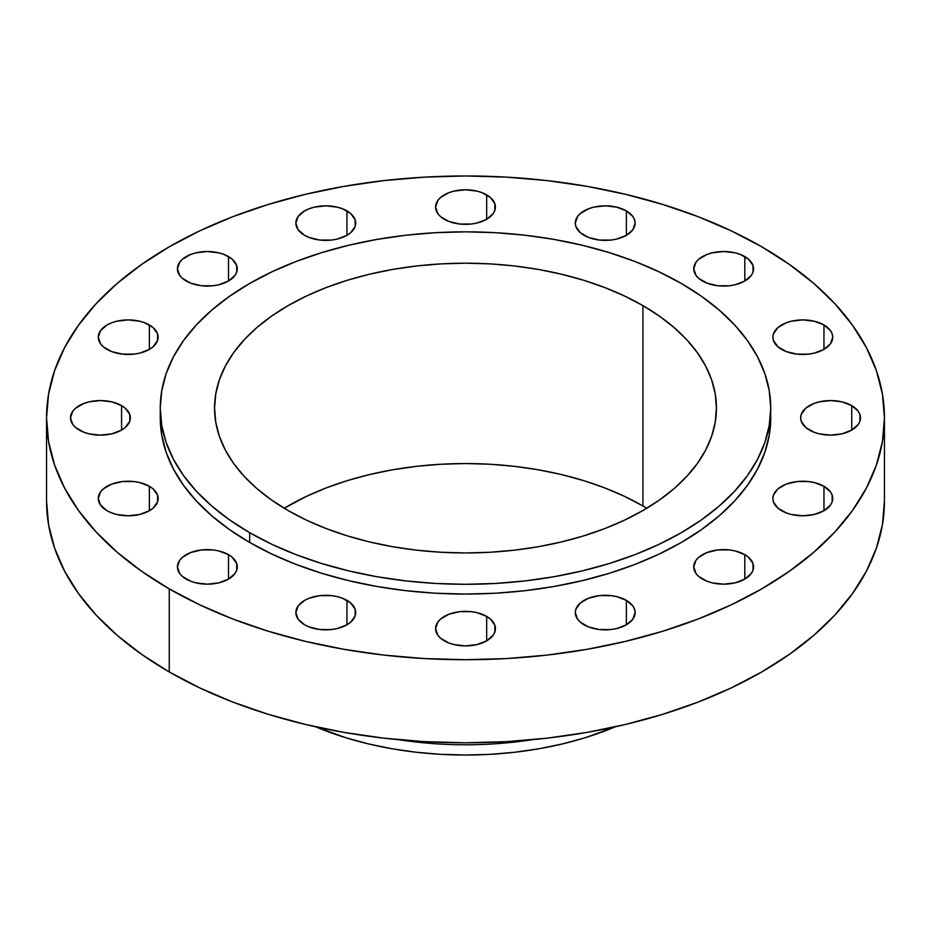 <?xml version="1.0" encoding="UTF-8"?>
<svg xmlns="http://www.w3.org/2000/svg" width="931" height="931" viewBox="0 0 931 931"><rect width="100%" height="100%" fill="white"/><g stroke="black" fill="none" stroke-linecap="round" stroke-linejoin="round"><path stroke-width="1.4" d="M851.749 405.625L851.749 430.064L858.231 424.455L859.93 421.219L859.93 414.47L858.231 411.234L851.749 405.625L842.031 401.878L830.58 400.563L819.129 401.878L813.962 403.484L805.699 408.244L801.23 414.47L800.66 417.844A29.92 17.282 180 0 1 819.129 401.878A29.92 17.282 180 0 1 851.749 405.625A29.92 17.282 180 0 1 860.512 417.844A29.92 17.282 180 0 1 842.031 433.811A29.92 17.282 180 0 1 809.423 430.064A29.92 17.282 180 0 1 800.66 417.844L801.23 421.219L805.699 427.445L813.962 432.205L819.129 433.811L830.58 435.126L842.031 433.811L851.749 430.064L851.749 405.625M823.958 486.285L823.958 510.723L830.44 505.114L832.139 501.879L832.139 495.141L830.44 491.894L823.958 486.285L814.241 482.549L808.632 481.56L796.959 481.56L786.171 484.143L777.909 488.903L773.44 495.141L772.87 498.504A29.92 17.282 180 0 1 791.338 482.549A29.92 17.282 180 0 1 823.958 486.285A29.92 17.282 180 0 1 832.721 498.504A29.92 17.282 180 0 1 814.241 514.471A29.92 17.282 180 0 1 781.633 510.723A29.92 17.282 180 0 1 772.87 498.504L773.44 501.879L777.909 508.105L786.171 512.876L791.338 514.471L802.79 515.786L814.241 514.471L823.958 510.723L823.958 486.285M744.812 554.667L744.812 579.105L751.305 573.496L753.004 570.261L753.004 563.523L748.536 557.285L744.812 554.667L735.106 550.931L729.497 549.942L717.813 549.942L707.025 552.525L698.774 557.285L696.004 560.276L693.735 566.886A29.92 17.282 180 0 1 712.203 550.931A29.92 17.282 180 0 1 744.812 554.667A29.92 17.282 180 0 1 753.575 566.886A29.92 17.282 180 0 1 735.106 582.853A29.92 17.282 180 0 1 702.498 579.105A29.92 17.282 180 0 1 693.735 566.886L696.004 573.496L698.774 576.487L707.025 581.258L712.203 582.853L723.655 584.168L735.106 582.853L744.812 579.105L744.812 554.667M626.377 600.367L626.377 624.794L632.859 619.196L635.14 612.575L634.558 609.211L632.859 605.965L626.377 600.367L616.659 596.62L611.05 595.631L599.378 595.631L588.59 598.214L580.327 602.985L575.858 609.211L575.288 612.575A29.92 17.282 180 0 1 593.757 596.62A29.92 17.282 180 0 1 626.377 600.367A29.92 17.282 180 0 1 635.14 612.575A29.92 17.282 180 0 1 616.659 628.541A29.92 17.282 180 0 1 584.051 624.794A29.92 17.282 180 0 1 575.288 612.575L577.569 619.196L580.327 622.176L588.59 626.947L599.378 629.531L611.05 629.531L616.659 628.541L626.377 624.794L626.377 600.367M486.657 616.403L486.657 640.842L493.151 635.233L494.85 631.998L494.85 625.26L490.381 619.022L486.657 616.403L476.951 612.668L471.342 611.679L459.658 611.679L448.87 614.262L440.619 619.022L437.849 622.013L435.58 628.623A29.92 17.282 180 0 1 454.049 612.668A29.92 17.282 180 0 1 486.657 616.403A29.92 17.282 180 0 1 495.42 628.623A29.92 17.282 180 0 1 476.951 644.589A29.92 17.282 180 0 1 444.343 640.842A29.92 17.282 180 0 1 435.58 628.623L437.849 635.233L440.619 638.224L448.87 642.995L454.049 644.589L465.5 645.905L476.951 644.589L486.657 640.842L486.657 616.403M346.949 600.367L346.949 624.794L350.673 622.176L355.142 615.95L355.142 609.211L350.673 602.985L342.41 598.214L337.243 596.62L331.622 595.631L319.95 595.631L309.162 598.214L304.623 600.367L298.141 605.965L295.86 612.575A29.92 17.282 180 0 1 314.341 596.62A29.92 17.282 180 0 1 346.949 600.367A29.92 17.282 180 0 1 355.712 612.575A29.92 17.282 180 0 1 337.243 628.541A29.92 17.282 180 0 1 304.623 624.794A29.92 17.282 180 0 1 295.86 612.575L298.141 619.196L304.623 624.794L309.162 626.947L319.95 629.531L331.622 629.531L337.243 628.541L346.949 624.794L346.949 600.367M228.502 554.667L228.502 579.105L234.996 573.496L236.695 570.261L236.695 563.523L232.226 557.285L228.502 554.667L218.797 550.931L213.187 549.942L201.503 549.942L190.715 552.525L182.464 557.285L179.695 560.276L177.425 566.886A29.92 17.282 180 0 1 195.894 550.931A29.92 17.282 180 0 1 228.502 554.667A29.92 17.282 180 0 1 237.265 566.886A29.92 17.282 180 0 1 218.797 582.853A29.92 17.282 180 0 1 186.188 579.105A29.92 17.282 180 0 1 177.425 566.886L179.695 573.496L182.464 576.487L190.715 581.258L195.894 582.853L207.345 584.168L218.797 582.853L228.502 579.105L228.502 554.667M149.367 486.285L149.367 510.723L153.091 508.105L157.56 501.879L157.56 495.141L153.091 488.903L149.367 486.285L139.662 482.549L134.041 481.56L122.368 481.56L111.58 484.143L103.329 488.903L100.56 491.894L98.279 498.504A29.92 17.282 180 0 1 116.759 482.549A29.92 17.282 180 0 1 149.367 486.285A29.92 17.282 180 0 1 158.13 498.504A29.92 17.282 180 0 1 139.662 514.471A29.92 17.282 180 0 1 107.042 510.723A29.92 17.282 180 0 1 98.279 498.504L100.56 505.114L107.042 510.723L111.58 512.876L116.759 514.471L128.21 515.786L139.662 514.471L149.367 510.723L149.367 486.285M121.577 405.625L121.577 430.064L125.301 427.445L129.77 421.219L129.77 414.47L125.301 408.244L121.577 405.625L111.871 401.878L100.42 400.563L88.969 401.878L83.79 403.484L75.539 408.244L72.769 411.234L70.488 417.844A29.92 17.282 180 0 1 88.969 401.878A29.92 17.282 180 0 1 121.577 405.625A29.92 17.282 180 0 1 130.34 417.844A29.92 17.282 180 0 1 111.871 433.811A29.92 17.282 180 0 1 79.251 430.064A29.92 17.282 180 0 1 70.488 417.844L72.769 424.455L75.539 427.445L83.79 432.205L88.969 433.811L100.42 435.126L111.871 433.811L121.577 430.064L121.577 405.625M149.367 324.966L149.367 349.404L153.091 346.786L157.56 340.548L157.56 333.81L153.091 327.584L144.829 322.813L139.662 321.218L128.21 319.903L116.759 321.218L111.58 322.813L107.042 324.966L100.56 330.575L98.279 337.185A29.92 17.282 180 0 1 116.759 321.218A29.92 17.282 180 0 1 149.367 324.966A29.92 17.282 180 0 1 158.13 337.185A29.92 17.282 180 0 1 139.662 353.14A29.92 17.282 180 0 1 107.042 349.404A29.92 17.282 180 0 1 98.279 337.185L100.56 343.795L103.329 346.786L111.58 351.546L122.368 354.129L134.041 354.129L139.662 353.14L149.367 349.404L149.367 324.966M228.502 256.584L228.502 281.022L234.996 275.413L236.695 272.166L236.695 265.428L232.226 259.202L223.975 254.431L218.797 252.836L207.345 251.521L195.894 252.836L190.715 254.431L182.464 259.202L179.695 262.193L177.425 268.803A29.92 17.282 180 0 1 195.894 252.836A29.92 17.282 180 0 1 228.502 256.584A29.92 17.282 180 0 1 237.265 268.803A29.92 17.282 180 0 1 218.797 284.758A29.92 17.282 180 0 1 186.188 281.022A29.92 17.282 180 0 1 177.425 268.803L179.695 275.413L182.464 278.404L190.715 283.164L201.503 285.747L213.187 285.747L218.797 284.758L228.502 281.022L228.502 256.584M346.949 210.895L346.949 235.322L350.673 232.703L355.142 226.477L355.142 219.739L350.673 213.513L342.41 208.742L337.243 207.148L325.792 205.832L314.341 207.148L309.162 208.742L304.623 210.895L298.141 216.492L295.86 223.114A29.92 17.282 180 0 1 314.341 207.148A29.92 17.282 180 0 1 346.949 210.895A29.92 17.282 180 0 1 355.712 223.114A29.92 17.282 180 0 1 337.243 239.069A29.92 17.282 180 0 1 304.623 235.322A29.92 17.282 180 0 1 295.86 223.114L298.141 229.724L304.623 235.322L309.162 237.475L319.95 240.058L331.622 240.058L337.243 239.069L346.949 235.322L346.949 210.895M486.657 194.847L486.657 219.285L493.151 213.676L494.85 210.441L494.85 203.691L490.381 197.465L482.13 192.694L476.951 191.099L465.5 189.784L454.049 191.099L448.87 192.694L440.619 197.465L437.849 200.456L435.58 207.066A29.92 17.282 180 0 1 454.049 191.099A29.92 17.282 180 0 1 486.657 194.847A29.92 17.282 180 0 1 495.42 207.066A29.92 17.282 180 0 1 476.951 223.021A29.92 17.282 180 0 1 444.343 219.285A29.92 17.282 180 0 1 435.58 207.066L437.849 213.676L440.619 216.667L448.87 221.427L459.658 224.01L471.342 224.01L476.951 223.021L486.657 219.285L486.657 194.847M626.377 210.895L626.377 235.322L632.859 229.724L635.14 223.114L634.558 219.739L632.859 216.492L626.377 210.895L616.659 207.148L605.208 205.832L593.757 207.148L588.59 208.742L580.327 213.513L577.569 216.492L575.288 223.114A29.92 17.282 180 0 1 593.757 207.148A29.92 17.282 180 0 1 626.377 210.895A29.92 17.282 180 0 1 635.14 223.114A29.92 17.282 180 0 1 616.659 239.069A29.92 17.282 180 0 1 584.051 235.322A29.92 17.282 180 0 1 575.288 223.114L575.858 226.477L580.327 232.703L588.59 237.475L599.378 240.058L611.05 240.058L616.659 239.069L626.377 235.322L626.377 210.895M823.958 324.966L823.958 349.404L830.44 343.795L832.721 337.185L832.139 333.81L830.44 330.575L823.958 324.966L814.241 321.218L802.79 319.903L791.338 321.218L786.171 322.813L777.909 327.584L773.44 333.81L772.87 337.185A29.92 17.282 180 0 1 791.338 321.218A29.92 17.282 180 0 1 823.958 324.966A29.92 17.282 180 0 1 832.721 337.185A29.92 17.282 180 0 1 814.241 353.14A29.92 17.282 180 0 1 781.633 349.404A29.92 17.282 180 0 1 772.87 337.185L773.44 340.548L777.909 346.786L786.171 351.546L796.959 354.129L808.632 354.129L814.241 353.14L823.958 349.404L823.958 324.966M744.812 256.584L744.812 281.022L751.305 275.413L753.004 272.166L753.004 265.428L748.536 259.202L740.285 254.431L735.106 252.836L723.655 251.521L712.203 252.836L707.025 254.431L698.774 259.202L696.004 262.193L693.735 268.803A29.92 17.282 180 0 1 712.203 252.836A29.92 17.282 180 0 1 744.812 256.584A29.92 17.282 180 0 1 753.575 268.803A29.92 17.282 180 0 1 735.106 284.758A29.92 17.282 180 0 1 702.498 281.022A29.92 17.282 180 0 1 693.735 268.803L696.004 275.413L698.774 278.404L707.025 283.164L717.813 285.747L729.497 285.747L735.106 284.758L744.812 281.022L744.812 256.584M315.702 726.808A253.93 146.609 0 0 0 615.298 726.808L585.203 737.724L562.673 743.869L539.212 748.722L515.041 752.213L490.393 754.331L465.5 755.029L440.607 754.331L415.959 752.213L391.788 748.722L368.327 743.869L345.797 737.724L315.702 726.808M398.736 739.703A257.352 148.588 0 0 0 532.264 739.703A257.352 148.588 0 0 1 398.736 739.703M169.256 588.881L169.256 671.949A418.95 241.874 0 0 0 625.83 724.388A418.95 241.874 0 0 0 884.45 500.925L882.437 524.63L876.397 548.103L866.412 571.134L852.563 593.478L834.979 614.937L813.845 635.303L789.348 654.365L761.744 671.949L731.277 687.893L698.262 702.032L662.988 714.24L625.83 724.388L587.112 732.383L547.23 738.155L506.569 741.635L465.5 742.798L424.431 741.635L383.77 738.155L343.888 732.383L305.17 724.388L268.012 714.24L232.738 702.032L199.723 687.893L169.256 671.949L169.256 588.881L141.652 571.285L117.155 552.223L96.021 531.869L78.437 510.409L64.588 488.053L54.603 465.035L48.563 441.55L46.55 417.844L48.563 394.139L54.603 370.654L64.588 347.635L78.437 325.28L96.021 303.82L117.155 283.466L141.652 264.404L169.256 246.808L199.723 230.865L232.738 216.725L268.012 204.529L305.17 194.381L343.888 186.386L383.77 180.614L424.431 177.134L465.5 175.971L506.569 177.134L547.23 180.614L587.112 186.386L625.83 194.381L662.988 204.529L698.262 216.725L731.277 230.865L761.744 246.808A418.95 241.874 180 0 1 884.45 417.844A418.95 241.874 180 0 1 625.83 641.308A418.95 241.874 180 0 1 169.256 588.881A418.95 241.874 180 0 1 46.55 417.844A418.95 241.874 180 0 1 305.17 194.381A418.95 241.874 180 0 1 761.744 246.808L789.348 264.404L813.845 283.466L834.979 303.82L852.563 325.28L866.412 347.635L876.397 370.654L882.437 394.139L884.45 417.844L882.437 441.55L876.397 465.035L866.412 488.053L852.563 510.409L834.979 531.869L813.845 552.223L789.348 571.285L761.744 588.881L731.277 604.824L698.262 618.964L662.988 631.16L625.83 641.308L587.112 649.303L547.23 655.075L506.569 658.554L465.5 659.718L424.431 658.554L383.77 655.075L343.888 649.303L305.17 641.308L268.012 631.16L232.738 618.964L199.723 604.824L169.256 588.881M160.26 408.069L160.26 417.844A305.24 176.227 0 0 0 249.671 542.459L249.671 532.683A305.24 176.227 180 0 1 160.26 408.069A305.24 176.227 180 0 1 348.694 245.26A305.24 176.227 180 0 1 681.329 283.466L701.45 296.279L719.291 310.163L734.699 325L747.5 340.63L757.59 356.91L764.875 373.692L769.262 390.799L770.74 408.069L769.262 425.339L764.875 442.446L757.59 459.227L747.5 475.508L734.699 491.149L719.291 505.975L701.45 519.87L681.329 532.683L659.136 544.298L635.082 554.597L609.386 563.488L582.306 570.878L554.108 576.708L525.049 580.909L495.42 583.446L465.5 584.296L435.58 583.446L405.951 580.909L376.892 576.708L348.694 570.878L321.614 563.488L295.918 554.597L271.864 544.298L249.671 532.683L229.55 519.87L211.709 505.975L196.301 491.149L183.5 475.508L173.41 459.227L166.125 442.446L161.738 425.339L160.26 408.069L161.738 390.799L166.125 373.692L173.41 356.91L183.5 340.63L196.301 325L211.709 310.163L229.55 296.279L249.671 283.466L271.864 271.852L295.918 261.541L321.614 252.65L348.694 245.26L376.892 239.43L405.951 235.229L435.58 232.692L465.5 231.842L495.42 232.692L525.049 235.229L554.108 239.43L582.306 245.26L609.386 252.65L635.082 261.541L659.136 271.852L681.329 283.466A305.24 176.227 180 0 1 770.74 408.069A305.24 176.227 180 0 1 582.306 570.878A305.24 176.227 180 0 1 249.671 532.683L249.671 542.459A305.24 176.227 0 0 0 582.306 580.653A305.24 176.227 0 0 0 770.74 417.844A305.24 176.227 0 0 0 770.612 412.957M642.937 505.987A250.939 144.875 0 0 0 284.223 508.245L306.311 496.432L326.083 487.96L347.205 480.652L369.467 474.577L392.661 469.783L416.541 466.338L440.898 464.243L465.5 463.545L490.102 464.243L514.459 466.338L538.339 469.783L561.533 474.577L583.795 480.652L604.917 487.96L624.689 496.432L642.937 505.987L642.937 305.624L642.937 505.987L646.777 508.245A250.939 144.875 0 0 0 642.937 505.987M288.063 510.514A250.939 144.875 180 0 1 214.561 408.069A250.939 144.875 180 0 1 369.467 274.226A250.939 144.875 180 0 1 642.937 305.624A250.939 144.875 180 0 1 716.439 408.069A250.939 144.875 180 0 1 561.533 541.923A250.939 144.875 180 0 1 288.063 510.514L306.311 520.068L326.083 528.529L347.205 535.837L369.467 541.923L392.661 546.706L416.541 550.163L440.898 552.246L465.5 552.944L490.102 552.246L514.459 550.163L538.339 546.706L561.533 541.923L583.795 535.837L604.917 528.529L624.689 520.068L642.937 510.514L659.474 499.982L674.149 488.566L686.81 476.369L697.342 463.51L705.628 450.127L711.621 436.336L715.229 422.267L716.439 408.069L715.229 393.871L711.621 379.801L705.628 366.011L697.342 352.628L686.81 339.78L674.149 327.584L659.474 316.156L642.937 305.624L624.689 296.081L604.917 287.609L583.795 280.301L561.533 274.226L538.339 269.431L514.459 265.975L490.102 263.892L465.5 263.194L440.898 263.892L416.541 265.975L392.661 269.431L369.467 274.226L347.205 280.301L326.083 287.609L306.311 296.081L288.063 305.624L271.526 316.156L256.851 327.584L244.19 339.78L233.658 352.628L225.372 366.011L219.379 379.801L215.771 393.871L214.561 408.069L215.771 422.267L219.379 436.336L225.372 450.127L233.658 463.51L244.19 476.369L256.851 488.566L271.526 499.982L288.063 510.514M160.26 417.844L161.738 435.114L166.125 452.222L173.41 469.003L183.5 485.284L196.301 500.913L211.709 515.751L229.55 529.646L249.671 542.459L271.864 554.073L295.918 564.372L321.614 573.263L348.694 580.653L376.892 586.483L405.951 590.685L435.58 593.222L465.5 594.071L495.42 593.222L525.049 590.685L554.108 586.483L582.306 580.653L609.386 573.263L635.082 564.372L659.136 554.073L681.329 542.459L701.45 529.646L719.291 515.751L734.699 500.913L747.5 485.284L757.59 469.003L764.875 452.222L769.262 435.114L770.74 408.069M46.55 500.925A418.95 241.874 0 0 0 169.256 671.949L141.652 654.365L117.155 635.303L96.021 614.937L78.437 593.478L64.588 571.134L54.603 548.103L48.563 524.63L46.55 500.925L46.55 417.844M884.45 417.844L884.45 500.925"/></g></svg>
